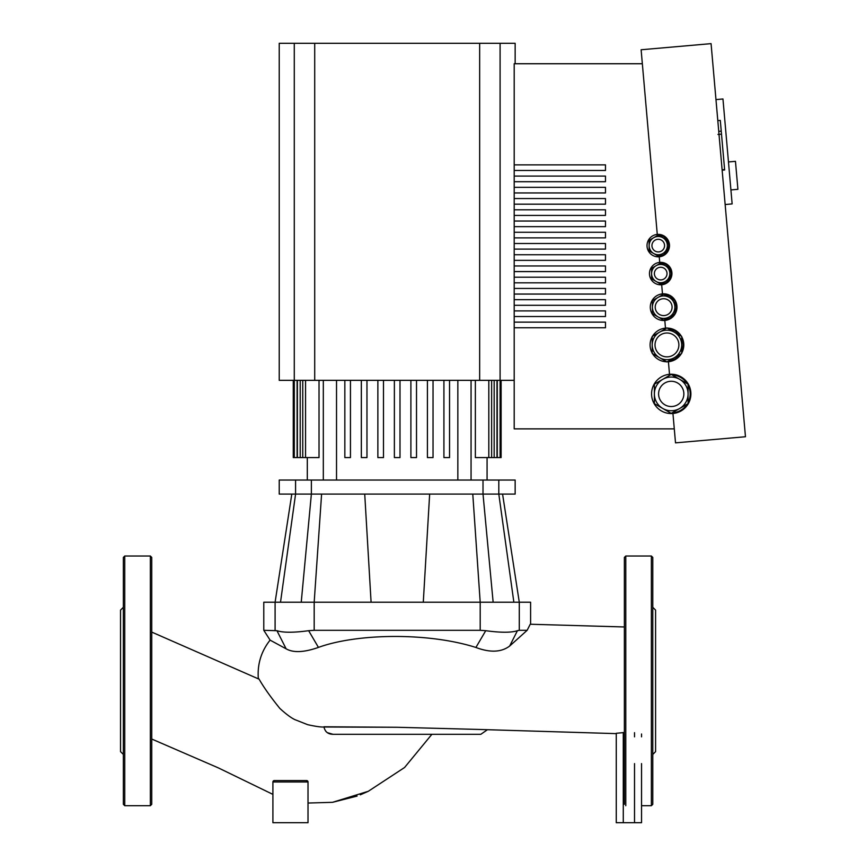 <?xml version="1.0" encoding="UTF-8"?>
<svg xmlns="http://www.w3.org/2000/svg" width="866" height="866" viewBox="0 0 866 866"><rect width="100%" height="100%" fill="white"/><g stroke="black" fill="none" stroke-linecap="round" stroke-linejoin="round"><path stroke-width="1.3" d="M123.351 611.504L123.351 624.873M123.351 607.293L120.536 610.108L120.536 751.623L123.351 754.438M124.747 805.705L124.747 556.015L123.351 557.423L123.351 804.308L124.747 805.705L150.348 805.705L151.745 804.308L151.745 557.423L150.348 556.015L150.348 805.705M321.6 494.085L314.185 602.216L301.238 602.216L311.37 494.085L311.37 480.045L279.231 480.045L279.231 494.085L502.572 494.085L519.286 602.216L480.197 602.216L480.197 630.307L485.739 630.697L475.91 647.465C428.269 632.31 357.247 633.284 318.439 647.4L308.642 630.697C293.704 632.732 283.139 632.732 276.947 630.697L286.126 648.818L270.127 640.147L263.784 630.307L276.947 630.697M423.29 602.216L429.655 494.085M472.782 494.085L480.197 602.216L314.185 602.216L314.185 630.307L480.197 630.307M263.784 630.307L263.784 602.216L275.096 602.216L275.096 630.307M519.286 630.307L527.156 630.307L509.663 646.047L517.424 630.697L519.286 630.307L519.286 602.216L530.598 602.216L530.598 624.245M364.727 494.085L371.092 602.216M502.572 494.085L515.151 494.085L515.151 480.045L483.012 480.045L483.012 494.085L493.144 602.216M291.81 494.085L275.096 602.216L301.238 602.216M318.439 647.4C304.096 652.455 293.325 652.932 286.126 648.818M308.642 630.697L314.185 630.307M509.663 646.047C501.306 652.325 490.059 652.802 475.91 647.465M517.424 630.697C511.254 632.732 500.7 632.732 485.739 630.697M624.375 626.973L530.219 624.234L527.156 630.307M151.745 632.093L258.349 678.847C257.202 664.395 261.121 651.47 270.116 640.093M258.393 678.847C258.533 676.66 260.569 684.638 279.837 708.41C285.921 713.995 290.911 717.73 294.819 719.603L307.636 724.669C315.451 726.412 320.907 727.191 324.003 726.996L397.191 727.278L479.699 729.464M616.267 733.285L624.375 732.517M616.267 822.7L616.267 733.426L616.267 822.7L623.282 822.7L623.282 732.495M634.518 763.606L634.518 822.7L641.544 822.7L641.544 763.606M641.544 736.847L641.544 734M634.518 822.7L623.282 822.7M625.782 805.705L625.782 556.015L651.373 556.015L651.373 805.705L641.544 805.705L641.544 822.7M305.817 780.569L307.928 781.489M272.909 781.976L308.015 781.976A1.407 1.407 0 0 0 306.607 780.569A1.407 1.407 0 0 1 308.015 781.976L308.015 822.7L272.909 822.7L272.909 781.976L272.909 786.999L272.909 781.976L274.316 780.569L306.607 780.569L274.316 780.569A1.407 1.407 0 0 0 272.909 781.976L272.92 781.803M274.316 780.569L275.107 780.569M324.003 726.996L324.036 727.278C325.161 731.9 328.149 734.238 333.009 734.303L327.294 732.647M397.202 727.278L323.981 726.769M327.088 732.506L325.789 731.294M333.009 734.303L480.836 734.303L431.885 734.303L404.574 767.503L368.321 791.275L332.49 802.327L308.015 803.031L332.49 802.327L357.095 796.071M311.37 480.045L483.012 480.045M319.024 380.336L319.024 457.573L294.288 457.573L294.288 380.336L514.198 380.336M293.271 380.336L293.271 457.573L294.288 457.573M475.358 380.336L475.358 457.573L501.111 457.573L501.111 380.336M449.541 457.573L449.541 380.336L449.541 457.573L443.922 457.573L443.922 380.336L443.922 457.573M427.414 380.336L427.414 457.573L433.032 457.573L433.032 380.336M410.895 380.336L410.895 457.573L416.514 457.573L416.514 380.336M399.995 380.336L399.995 457.573L394.376 457.573L394.376 380.336M350.449 380.336L350.449 457.573L344.841 457.573L344.841 380.336M361.349 380.336L361.349 457.573L366.968 457.573L366.968 380.336M377.868 380.336L377.868 457.573L383.486 457.573L383.486 380.336M652.78 611.504L652.78 624.873M652.78 607.293L655.584 610.108L655.584 751.623L652.78 754.438M651.373 556.015L652.78 557.423L652.78 804.308L651.373 805.705M625.782 556.015L624.375 557.423L624.375 804.308M728.468 161.942L735.461 161.325L737.908 189.308L730.915 189.925M722.147 170.191L724.636 169.974L722.103 169.801L724.604 169.563L720.772 125.776L720.295 120.417L717.806 120.634M719.007 134.371L721.497 134.154L719.007 134.371M718.748 131.351L721.237 131.134M514.198 322.141L605.475 322.141L605.475 327.759L514.198 327.759L514.198 310.905L605.475 310.905L605.475 316.523L514.198 316.523M514.198 299.679L605.475 299.679L605.475 305.297L514.198 305.297L514.198 288.443L605.475 288.443L605.475 294.061L514.198 294.061M514.198 277.207L605.475 277.207L605.475 282.825L514.198 282.825L514.198 265.97L605.475 265.97L605.475 271.588L514.198 271.588M514.198 254.734L605.475 254.734L605.475 260.352L514.198 260.352L514.198 232.272L605.475 232.272L605.475 237.89L514.198 237.89M514.198 221.036L605.475 221.036L605.475 226.654L514.198 226.654L514.198 209.799L605.475 209.799L605.475 215.417L514.198 215.417M514.198 198.563L605.475 198.563L605.475 204.181L514.198 204.181L514.198 187.327L605.475 187.327L605.475 192.945L514.198 192.945M514.198 176.09L605.475 176.09L605.475 181.708L514.198 181.708L514.198 164.865L605.475 164.865L605.475 170.483L514.198 170.483M514.198 310.905L514.198 305.297M514.198 288.443L514.198 282.825M514.198 265.97L514.198 260.352M514.198 232.272L514.198 226.654M514.198 209.799L514.198 204.181M514.198 187.327L514.198 181.708M514.198 164.865L514.198 63.748L642.345 63.748M674.289 428.876L514.198 428.876L514.198 327.759M514.198 243.498L605.475 243.498L605.475 249.116L514.198 249.116M659.719 262.398A11.236 11.236 0 0 0 649.511 274.565A11.236 11.236 0 0 0 661.678 284.773A11.236 11.236 0 0 0 671.897 272.606A11.236 11.236 0 0 0 659.719 262.398L659.784 263.091A10.533 10.533 0 0 1 660.693 263.058L651.578 268.319L651.578 278.852L660.704 284.124L669.829 278.852L669.829 268.319L660.704 263.048A10.533 10.533 0 0 1 669.819 268.308A10.533 10.533 0 0 0 659.784 263.091L659.178 256.098A10.533 10.533 0 0 0 667.383 240.347A10.533 10.533 0 0 1 667.383 250.859L667.383 240.337A10.533 10.533 0 0 0 657.337 235.119L657.272 234.415A11.236 11.236 0 0 0 647.064 246.583A11.236 11.236 0 0 0 659.232 256.801L659.178 256.098A10.533 10.533 0 0 0 667.372 250.88L658.257 256.152L653.689 253.511A9.125 9.125 0 0 1 649.132 245.608A9.125 9.125 0 0 1 662.815 237.706A9.125 9.125 0 0 1 662.815 253.511A9.125 9.125 0 0 1 649.132 245.608L649.132 250.88L653.689 253.511M661.624 284.08A10.533 10.533 0 0 0 669.819 278.863A10.533 10.533 0 0 1 661.624 284.08L661.678 284.773L661.624 284.08M669.829 278.841A10.533 10.533 0 0 0 669.829 268.33A10.533 10.533 0 0 1 669.829 278.841M664.742 319.749A12.644 12.644 0 0 0 674.268 314.001A12.644 12.644 0 0 1 664.742 319.749L664.807 320.452L664.742 319.749M674.874 312.951A12.644 12.644 0 0 0 674.874 301.368A12.644 12.644 0 0 1 674.874 312.951M674.268 300.329A12.644 12.644 0 0 0 664.244 294.537A12.644 12.644 0 0 1 674.268 300.329M661.678 284.773L662.544 294.57A12.644 12.644 0 0 1 663.042 294.537A12.644 12.644 0 0 0 662.544 294.57L662.479 293.877A13.336 13.336 0 0 0 650.355 308.328A13.336 13.336 0 0 0 664.807 320.452L665.478 328.149A16.855 16.855 0 0 0 652.509 336.246M668.617 361.003A16.151 16.151 0 0 0 680.027 354.41A16.151 16.151 0 0 1 668.617 361.003M681.694 351.52A16.151 16.151 0 0 0 681.694 338.346A16.151 16.151 0 0 1 681.694 351.52M680.027 335.456A16.151 16.151 0 0 0 668.617 328.874A16.151 16.151 0 0 1 680.027 335.456M667.253 361.782A16.855 16.855 0 0 0 668.411 361.717L669.515 374.318A19.658 19.658 0 0 0 651.643 395.61A19.658 19.658 0 0 0 672.947 413.483L672.882 412.79A18.955 18.955 0 0 0 687.182 404.151A18.955 18.955 0 0 1 672.882 412.79L675.512 442.862L745.464 436.745L711.073 43.636L641.121 49.763L657.337 235.119A10.533 10.533 0 0 1 658.247 235.076L653.689 237.706A9.125 9.125 0 0 0 649.132 245.608L649.132 240.337L653.689 237.706M665.532 328.723L665.478 328.149L665.532 328.723M652.195 336.777A16.855 16.855 0 0 0 652.195 353.09M652.509 353.62A16.855 16.855 0 0 0 666.636 361.782M688.08 402.582A18.955 18.955 0 0 0 688.08 385.218A18.955 18.955 0 0 1 688.08 402.582M687.182 383.649A18.955 18.955 0 0 0 672.135 374.967A18.955 18.955 0 0 1 687.182 383.649M670.327 374.967A18.955 18.955 0 0 0 669.58 375.01L669.515 374.318L669.58 375.01A18.955 18.955 0 0 1 670.327 374.967M294.278 43.3L279.231 43.3L279.231 380.336L294.278 380.336L294.278 43.3L479.656 43.3L479.656 380.336M515.151 63.748L515.151 43.3L479.656 43.3M652.195 344.939A14.744 14.744 0 0 1 674.322 332.165A14.744 14.744 0 0 1 674.322 357.701A14.744 14.744 0 0 1 652.195 344.939L652.195 353.447L666.95 361.966L681.694 353.447L681.694 344.939A14.744 14.744 0 0 0 674.322 332.165L666.95 327.911L652.195 336.419L652.195 344.939M681.694 344.939L681.694 336.419L674.322 332.165M667.383 240.337L658.257 235.065A10.533 10.533 0 0 1 667.372 240.326M665.272 281.493A9.125 9.125 0 0 0 665.272 265.678A9.125 9.125 0 0 0 651.578 273.591A9.125 9.125 0 0 0 656.136 281.493M651.578 273.591A9.125 9.125 0 0 1 665.272 265.678A9.125 9.125 0 0 1 665.272 281.493A9.125 9.125 0 0 1 651.578 273.591A9.125 9.125 0 0 1 665.272 265.678A9.125 9.125 0 0 1 665.272 281.493A9.125 9.125 0 0 1 651.578 273.591M652.401 307.159A11.236 11.236 0 0 1 669.256 297.428A11.236 11.236 0 0 1 669.256 316.891A11.236 11.236 0 0 1 652.401 307.159L652.401 313.644L663.637 320.139L674.874 313.644L674.874 307.159A11.236 11.236 0 0 0 658.019 297.428L652.401 300.675L652.401 307.159M674.874 307.159L674.874 300.675L669.256 297.428L663.637 294.191L658.019 297.428M688.08 403.632L688.08 384.168L671.226 374.437L654.382 384.168L654.382 403.632L671.226 413.353L688.08 403.632M662.804 379.308A16.855 16.855 0 0 0 654.382 393.9A16.855 16.855 0 0 1 679.658 379.308A16.855 16.855 0 0 1 679.658 408.492A16.855 16.855 0 0 1 654.382 393.9A16.855 16.855 0 0 1 679.658 379.308A16.855 16.855 0 0 1 679.658 408.492A16.855 16.855 0 0 1 654.382 393.9M679.658 408.492A16.855 16.855 0 0 0 688.08 393.9M659.232 256.801A11.236 11.236 0 0 0 669.45 244.623A11.236 11.236 0 0 0 657.272 234.415M668.411 361.717A16.855 16.855 0 0 0 681.38 353.62M681.694 353.09A16.855 16.855 0 0 0 681.694 336.777M681.38 336.246A16.855 16.855 0 0 0 667.253 328.084M666.636 328.084A16.855 16.855 0 0 0 665.478 328.149M672.947 413.483A19.658 19.658 0 0 0 690.819 392.19A19.658 19.658 0 0 0 669.515 374.318M664.807 320.452A13.336 13.336 0 0 0 676.931 306.001A13.336 13.336 0 0 0 662.479 293.877M715.966 99.601L722.958 98.984L732.138 203.911L725.145 204.528M498.805 480.045L498.805 494.085L513.863 602.216M295.577 480.045L295.577 494.085L280.508 602.216M634.518 732.679L634.518 736.847M305.557 380.336L305.557 457.573M300.21 380.336L300.21 457.573M297.103 380.336L297.103 457.573M323.321 380.336L323.321 480.045M471.061 480.045L471.061 380.336M488.814 380.336L488.814 457.573M494.172 380.336L494.172 457.573M497.279 380.336L497.279 457.573M336.528 480.045L336.528 380.336M457.843 380.336L457.843 480.045M719.007 134.349L717.957 134.447M500.093 457.573L500.093 43.3M314.715 380.336L314.715 43.3M655.01 344.939A11.94 11.94 0 0 0 672.914 355.276A11.94 11.94 0 0 0 672.914 334.601A11.94 11.94 0 0 0 655.01 344.939M651.936 245.608A6.322 6.322 0 0 0 661.418 251.075A6.322 6.322 0 0 0 661.418 240.131A6.322 6.322 0 0 0 651.936 245.608M654.382 273.591A6.322 6.322 0 0 0 663.865 279.058A6.322 6.322 0 0 0 663.865 268.114A6.322 6.322 0 0 0 654.382 273.591M655.216 307.159A8.422 8.422 0 0 0 667.859 314.455A8.422 8.422 0 0 0 667.859 299.863A8.422 8.422 0 0 0 655.216 307.159M658.593 393.9A12.644 12.644 0 0 0 677.548 404.844A12.644 12.644 0 0 0 677.548 382.956A12.644 12.644 0 0 0 658.593 393.9M124.747 556.015L150.348 556.015M479.537 729.464L616.267 733.632M431.885 734.303L404.574 767.503L368.321 791.275L360.299 794.815M151.745 739.034L218.373 767.904L272.909 794.382M487.417 729.724L480.836 734.303M302.754 457.573L302.754 380.336M297.395 457.573L297.395 380.336M307.311 480.045L307.311 457.573M487.071 480.045L487.071 457.573M491.628 380.336L491.628 457.573M496.976 380.336L496.976 457.573"/></g></svg>
